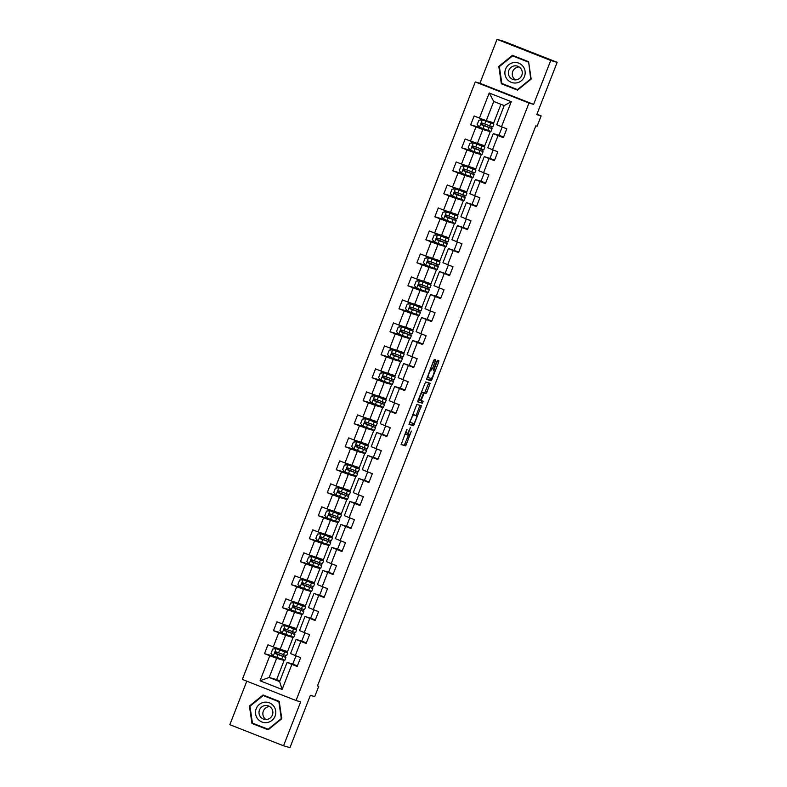<?xml version="1.0" encoding="UTF-8"?>
<svg xmlns="http://www.w3.org/2000/svg" width="787" height="787" viewBox="0 0 787 787"><rect width="100%" height="100%" fill="white"/><g stroke="black" fill="none" stroke-linecap="round" stroke-linejoin="round"><path stroke-width="1.18" d="M406.702 429.653L401.163 444.586L405.708 445.895L411.385 431.04A4.968 0.836 111.5 0 1 408.778 435.437L408.394 435.329A4.968 0.836 111.5 0 0 408.394 435.329A4.968 0.836 111.5 0 1 409.397 430.459L410.391 427.41L409.397 430.459M435.319 361.331L435.634 359.816L434.355 359.443L433.539 360.82L426.574 379.413L431.119 380.721L431.935 379.354L438.585 362.276L438.9 360.761L437.356 360.318L433.696 368.995L433.381 370.51L434.149 370.736A4.151 0.698 111.5 0 1 434.158 370.736A4.151 0.698 111.5 0 1 433.303 374.828A4.151 0.698 111.5 0 1 431.128 378.478L428.138 377.612A4.151 0.698 111.5 0 0 428.138 377.612A4.151 0.698 111.5 0 1 428.984 373.51A4.151 0.698 111.5 0 1 431.158 369.87L432.466 368.641L435.319 361.331L433.873 360.761L434.227 359.521M407.046 429.781A4.968 0.836 111.5 0 0 406.033 434.64A4.968 0.836 111.5 0 0 406.053 434.65L406.426 434.758A4.968 0.836 111.5 0 0 409.043 430.361M246.793 681.188L229.834 724.689L283.536 745.791L289.96 747.65L310.363 695.324L314.731 696.593L318.755 686.274L317.476 685.9L535.829 125.841L537.118 126.215L541.141 115.896L536.921 114.243M550.743 60.451L497.04 39.35L479.913 83.274L533.616 104.376L550.743 60.451L557.166 62.311L536.764 114.636L541.141 115.896M533.616 104.376L528.982 103.038L296.03 700.528L242.327 679.427L475.279 81.937L528.982 103.038M283.536 745.791L300.664 701.866L296.03 700.528M416.815 404.439L409.024 424.4L413.578 425.718L421.36 405.748L416.815 404.439M418.113 400.386L425.59 381.941L430.125 383.259L426.967 392.083L426.151 393.451L424.311 392.92L421.606 399.137L421.291 400.662L423.209 401.213L422.422 403.239L417.799 401.901L418.113 400.386M497.04 39.35L503.464 41.209L557.166 62.311M480.857 127.769L470.695 124.828L475.987 126.914L470.478 141.06L465.176 138.974L461.733 147.818L467.025 149.904L461.507 164.05L456.214 161.974L452.761 170.818L458.064 172.894L452.545 187.04L447.252 184.965L443.799 193.809L449.102 195.884L443.583 210.04L438.28 207.955L434.837 216.799L440.13 218.875L434.621 233.031L429.318 230.945L425.875 239.789L431.168 241.875L425.649 256.021L420.356 253.935L416.903 262.779L422.206 264.865L416.687 279.011L411.394 276.935L407.941 285.77L413.244 287.855L407.725 302.001L402.423 299.926L398.979 308.77L404.272 310.845L398.763 324.992L393.461 322.916L390.018 331.76L395.31 333.836L389.791 347.992L384.499 345.906L381.046 354.75L386.348 356.836L380.829 370.982L375.537 368.896L372.084 377.74L377.386 379.826L371.867 393.972L366.565 391.887L363.122 400.731L368.424 402.816L362.905 416.962L357.603 414.887L354.16 423.731L359.452 425.806L353.943 439.953L348.641 437.877L345.198 446.721L350.49 448.797L344.972 462.953L339.679 460.867L336.226 469.711L341.528 471.787L336.01 485.943L330.717 483.857L327.264 492.701L332.567 494.787L327.048 508.933L321.745 506.848L318.302 515.692L323.595 517.777L318.086 531.923L312.783 529.848L309.34 538.682L314.633 540.767L309.114 554.914L303.821 552.838L300.368 561.682L305.671 563.758L300.152 577.904L294.859 575.828L291.406 584.672L296.709 586.748L291.19 600.904L285.888 598.818L282.444 607.662L287.737 609.748L282.228 623.894L276.926 621.809L273.483 630.653L278.775 632.738L273.256 646.884L267.964 644.799L264.511 653.643L269.813 655.728L260.044 680.785L282.11 689.451L279.631 681.572L287.098 662.408L292.774 664.051M470.695 124.828L474.138 115.984L479.44 118.07L489.209 93.014L511.265 101.68L501.496 126.737L506.798 128.822L503.346 137.666L498.053 135.58L492.534 149.727L497.837 151.812L494.384 160.656L489.091 158.571L483.572 172.717L488.865 174.803L485.422 183.646L480.119 181.561L474.61 195.717L479.903 197.793L476.46 206.637L471.157 204.561L465.638 218.707L470.941 220.783L467.498 229.627L462.195 227.551L456.676 241.698L461.979 243.783L458.526 252.617L453.233 250.541L447.714 264.688L453.017 266.773L449.564 275.617L444.271 273.532L438.752 287.678L444.045 289.764L440.602 298.607L435.3 296.522L429.791 310.678L435.083 312.754L431.64 321.598L426.338 319.512L420.819 333.668L426.121 335.744L422.668 344.588L417.376 342.512L411.857 356.659L417.159 358.734L413.706 367.578L408.414 365.502L402.895 379.649L408.187 381.734L404.744 390.578L399.442 388.493L393.933 402.639L399.225 404.725L395.782 413.568L390.48 411.483L384.961 425.629L390.263 427.715L386.81 436.559L381.518 434.473L375.999 448.629L381.302 450.705L377.849 459.549L372.556 457.473L367.037 471.62L372.33 473.695L368.887 482.539L363.584 480.464L358.075 494.61L363.368 496.695L359.925 505.529L354.622 503.454L349.113 517.6L354.406 519.686L350.963 528.53L345.66 526.444L340.141 540.59L345.444 542.676L341.991 551.52L336.698 549.434L331.179 563.59L336.482 565.666L333.029 574.51L327.736 572.424L322.217 586.581L327.51 588.656L324.067 597.5L318.765 595.425L313.256 609.571L318.548 611.647L315.105 620.49L309.803 618.415L304.284 632.561L309.586 634.647L306.133 643.491L300.841 641.405L295.322 655.551L300.624 657.637L297.171 666.481L291.879 664.395L282.11 689.451M477.306 143.637L482.825 129.491L490.281 131.645L484.762 145.792L470.478 141.06M498.958 135.236L493.272 133.593L487.763 147.749L492.534 149.727M482.825 129.491L475.987 126.914M498.053 135.58L493.272 133.593M468.344 166.628L473.863 152.481L481.319 154.636L475.801 168.782L461.507 164.05M494.62 160.066L484.31 156.583L478.791 170.74L483.572 172.717M473.863 152.481L467.025 149.904M489.091 158.571L484.31 156.583M459.382 189.628L464.901 175.471L472.357 177.626L466.839 191.782L452.545 187.04M481.024 181.226L475.348 179.584L469.829 193.73L474.61 195.717M464.901 175.471L458.064 172.894M480.119 181.561L475.348 179.584M450.42 212.618L455.929 198.462L463.386 200.626L457.877 214.772L443.583 210.04M476.686 206.046L466.386 202.574L460.867 216.72L465.638 218.707M455.929 198.462L449.102 195.884M471.157 204.561L466.386 202.574M441.448 235.608L446.967 221.462L454.424 223.616L448.905 237.763L434.621 233.031M467.724 229.037L457.414 225.564L451.905 239.71L456.676 241.698M446.967 221.462L440.13 218.875M462.195 227.551L457.414 225.564M432.486 258.598L438.005 244.452L445.462 246.606L439.943 260.753L425.649 256.021M458.762 252.027L448.452 248.554L442.933 262.701L447.714 264.688M438.005 244.452L431.168 241.875M453.233 250.541L448.452 248.554M423.524 281.589L429.043 267.442L436.5 269.597L430.981 283.743L416.687 279.011M449.79 275.027L439.49 271.545L433.971 285.701L438.752 287.678M429.043 267.442L422.206 264.865M444.271 273.532L439.49 271.545M414.562 304.579L420.071 290.433L427.528 292.587L422.019 306.743L407.725 302.001M436.205 296.178L430.528 294.545L425.01 308.691L429.791 310.678M420.071 290.433L413.244 287.855M435.3 296.522L430.528 294.545M405.59 327.579L411.109 313.423L418.566 315.587L413.057 329.733L398.763 324.992M431.866 321.007L421.557 317.535L416.048 331.681L420.819 333.668M411.109 313.423L404.272 310.845M426.338 319.512L421.557 317.535M396.628 350.569L402.147 336.423L409.604 338.577L404.085 352.724L389.791 347.992M418.281 342.168L412.595 340.525L407.086 354.671L411.857 356.659M402.147 336.423L395.31 333.836M417.376 342.512L412.595 340.525M387.666 373.559L393.185 359.413L400.642 361.567L395.123 375.714L380.829 370.982M413.942 366.988L403.633 363.515L398.114 377.662L402.895 379.649M393.185 359.413L386.348 356.836M408.414 365.502L403.633 363.515M378.704 396.55L384.223 382.403L391.68 384.558L386.161 398.704L371.867 393.972M400.347 388.148L394.671 386.506L389.152 400.662L393.933 402.639M384.223 382.403L377.386 379.826M399.442 388.493L394.671 386.506M369.742 419.54L375.251 405.394L382.708 407.548L377.199 421.694L362.905 416.962M396.009 412.978L385.709 409.496L380.19 423.652L384.961 425.629M375.251 405.394L368.424 402.816M390.48 411.483L385.709 409.496M360.771 442.54L366.289 428.384L373.746 430.538L368.227 444.694L353.943 439.953M387.047 435.968L376.737 432.496L371.228 446.642L375.999 448.629M366.289 428.384L359.452 425.806M381.518 434.473L376.737 432.496M351.809 465.53L357.328 451.374L364.784 453.538L359.265 467.685L344.972 462.953M378.085 458.959L367.775 455.486L362.256 469.632L367.037 471.62M357.328 451.374L350.49 448.797M372.556 457.473L367.775 455.486M342.847 488.52L348.366 474.374L355.822 476.529L350.304 490.675L336.01 485.943M369.113 481.949L358.813 478.476L353.294 492.623L358.075 494.61M348.366 474.374L341.528 471.787M363.584 480.464L358.813 478.476M333.885 511.511L339.394 497.364L346.851 499.519L341.342 513.665L327.048 508.933M355.527 503.109L349.851 501.467L344.332 515.613L349.113 517.6M339.394 497.364L332.567 494.787M354.622 503.454L349.851 501.467M324.913 534.501L330.432 520.355L337.889 522.509L332.37 536.655L318.086 531.923M351.189 527.939L340.879 524.457L335.37 538.613L340.141 540.59M330.432 520.355L323.595 517.777M345.66 526.444L340.879 524.457M315.951 557.491L321.47 543.345L328.927 545.499L323.408 559.655L309.114 554.914M337.603 549.09L331.917 547.457L326.398 561.603L331.179 563.59M321.47 543.345L314.633 540.767M336.698 549.434L331.917 547.457M306.989 580.491L312.508 566.335L319.965 568.499L314.446 582.646L300.152 577.904M333.265 573.92L322.955 570.447L317.436 584.593L322.217 586.581M312.508 566.335L305.671 563.758M327.736 572.424L322.955 570.447M298.027 603.481L303.536 589.335L311.003 591.49L305.484 605.636L291.19 600.904M324.293 596.91L313.993 593.437L308.474 607.584L313.256 609.571M303.536 589.335L296.709 586.748M318.765 595.425L313.993 593.437M289.055 626.472L294.574 612.325L302.031 614.48L296.522 628.626L282.228 623.894M315.331 619.9L305.031 616.428L299.513 630.574L304.284 632.561M294.574 612.325L287.737 609.748M309.803 618.415L305.031 616.428M280.093 649.462L285.612 635.316L293.069 637.47L287.55 651.616L273.256 646.884M301.746 641.061L296.06 639.418L290.551 653.574L295.322 655.551M285.612 635.316L278.775 632.738M300.841 641.405L296.06 639.418M279.631 681.572L269.174 677.469L276.65 658.306L284.107 660.46L276.63 679.624L269.174 677.469L260.044 680.785M276.65 658.306L269.813 655.728M291.879 664.395L287.098 662.408M479.913 83.274L475.279 81.937M318.755 686.274L317.515 685.792M276.63 679.624L279.887 680.903M501.496 126.737L496.725 124.749L504.192 105.596L493.744 101.484L486.268 120.647L493.734 122.802L500.935 104.317M491.403 128.33L492.052 126.687M493.183 123.766L493.577 122.762M482.441 151.33L483.08 149.678M484.221 146.756L484.615 145.752M473.479 174.32L474.118 172.668M475.259 169.746L475.653 168.743M464.517 197.311L465.156 195.658M466.298 192.736L466.691 191.733M455.545 220.301L456.194 218.658M457.336 215.736L457.719 214.723M446.583 243.291L447.232 241.648M448.364 238.727L448.757 237.723M437.621 266.281L438.261 264.639M439.402 261.717L439.795 260.713M428.659 289.282L429.299 287.629M430.44 284.707L430.833 283.704M419.697 312.272L420.337 310.619M421.478 307.697L421.862 306.694M410.725 335.262L411.375 333.609M412.506 330.697L412.9 329.684M401.763 358.252L402.403 356.609M403.544 353.688L403.938 352.684M392.802 381.242L393.441 379.6M394.582 376.678L394.976 375.674M383.84 404.243L384.479 402.59M385.62 399.668L386.014 398.665M374.868 427.233L375.517 425.58M376.648 422.658L377.042 421.655M365.906 450.223L366.545 448.57M367.686 445.649L368.08 444.645M356.944 473.213L357.583 471.57M358.724 468.649L359.118 467.635M347.982 496.203L348.621 494.561M349.762 491.639L350.156 490.635M339.01 519.194L339.659 517.551M340.801 514.629L341.184 513.626M330.048 542.194L330.697 540.541M331.829 537.619L332.222 536.616M321.086 565.184L321.726 563.531M322.867 560.61L323.26 559.606M312.124 588.174L312.764 586.522M313.905 583.61L314.298 582.596M303.162 611.165L303.802 609.522M304.943 606.6L305.326 605.596M294.19 634.155L294.84 632.512M295.971 629.59L296.365 628.587M285.228 657.155L285.868 655.502M287.009 652.58L287.403 651.577M511.265 101.68L504.192 105.596M493.744 101.484L489.209 93.014M486.268 120.647L479.44 118.07M283.959 660.401L274.83 656.643M276.08 653.436L276.611 652.069M283.389 656.378L283.989 654.823M285.169 651.803L285.474 651.016M274.683 656.584L264.511 653.643M297.407 665.891L292.774 664.071L295.991 655.817M306.369 642.9L301.736 641.08L304.953 632.827M283.645 633.594L273.483 630.653M292.921 637.411L283.792 633.653M285.042 630.446L285.573 629.079C284.156 629.177 283.93 629.767 284.884 630.81L294.859 634.489L284.264 630.131M292.351 633.378L292.951 631.833M294.131 628.813L294.436 628.026M310.698 618.08L313.915 609.836M292.607 610.604L282.444 607.662M301.893 614.421L292.754 610.663M294.004 607.456L294.535 606.088M301.313 610.387L301.913 608.843M303.093 605.823L303.398 605.036M319.67 595.09L322.886 586.836M301.569 587.604L291.406 584.672M310.855 591.431L301.726 587.663M302.965 584.466L303.507 583.098M310.275 587.397L310.885 585.853M312.055 582.833L312.37 582.046M328.632 572.1L331.848 563.846M310.54 564.613L300.368 561.682M319.817 568.44L310.688 564.673M311.937 561.475L312.469 560.108M319.247 564.407L319.847 562.862M321.027 559.832L321.332 559.045M342.227 550.93L337.593 549.11L340.81 540.856M319.502 541.623L309.34 538.682M328.779 545.45L319.65 541.682M320.899 538.475L321.43 537.118M328.209 541.417L328.809 539.862M329.989 536.842L330.294 536.055M346.555 526.119L349.772 517.866M328.464 518.633L318.302 515.692M337.741 522.45L328.612 518.692M329.861 515.485L330.392 514.118C328.976 514.216 328.75 514.806 329.704 515.859L339.679 519.528L329.084 515.17M337.17 518.426L337.771 516.872M338.951 513.852L339.256 513.065M360.151 504.939L355.517 503.119L358.744 494.875M337.426 495.643L327.264 492.701M346.713 499.46L337.574 495.702M338.823 492.495L339.364 491.127M346.132 495.426L346.742 493.882M347.913 490.862L348.228 490.075M364.489 480.129L367.706 471.875M346.388 472.653L336.226 469.711M355.675 476.469L346.546 472.702M347.795 469.505L348.326 468.137C346.91 468.235 346.673 468.826 347.638 469.869L357.613 473.548L347.008 469.18M355.104 472.436L355.704 470.892M356.885 467.872L357.19 467.084M373.451 457.139L376.668 448.885M355.36 449.652L345.198 446.721M364.637 453.479L355.508 449.711M356.757 446.514L357.288 445.147M364.066 449.446L364.666 447.901M365.847 444.881L366.152 444.094M382.413 434.149L385.63 425.895M364.322 426.662L354.16 423.731M373.599 430.489L364.47 426.721M365.719 423.524L366.25 422.157M373.028 426.456L373.628 424.901M374.809 421.881L375.114 421.094M391.375 411.158L394.592 402.905M373.284 403.672L363.122 400.731M382.571 407.489L373.432 403.731M374.681 400.524L375.212 399.157M376.461 395.959L375.153 395.408M381.99 403.465L382.6 401.911M383.771 398.891L384.076 398.104M404.971 389.988L400.347 388.168L403.564 379.914M382.246 380.682L372.084 377.74M391.533 384.499L382.403 380.741M383.653 377.534L384.184 376.166M390.952 380.465L391.562 378.921M392.743 375.901L393.047 375.114M409.309 365.168L412.526 356.924M391.218 357.692L381.046 354.75M400.494 361.508L391.365 357.751M392.615 354.543L393.146 353.176C391.729 353.274 391.503 353.865 392.457 354.907L402.432 358.587L391.828 354.219M399.924 357.475L400.524 355.931M401.704 352.91L402.009 352.123M422.904 343.998L418.271 342.178L421.488 333.924M400.18 334.691L390.018 331.76M409.456 338.518L400.327 334.75M401.577 331.553L402.108 330.186M408.886 334.485L409.486 332.94M410.666 329.92L410.971 329.133M427.233 319.188L430.45 310.934M409.142 311.701L398.979 308.77M418.428 315.528L409.289 311.76M410.539 308.563L411.07 307.196C409.653 307.294 409.427 307.884 410.391 308.927L420.356 312.596L409.761 308.238M417.848 311.495L418.448 309.95M419.628 306.92L419.933 306.133M440.828 298.017L436.195 296.197L439.421 287.944M418.104 288.711L407.941 285.77M427.39 292.538L418.251 288.77M419.501 285.563L420.042 284.205M426.81 288.504L427.42 286.95M428.59 283.93L428.905 283.143M445.167 273.207L448.383 264.953M427.066 265.721L416.903 262.779M436.352 269.538L427.223 265.78M428.472 262.573L429.004 261.205C427.587 261.304 427.351 261.894 428.315 262.947L438.29 266.616L427.685 262.258M435.782 265.514L436.382 263.96M437.562 260.94L437.867 260.153M454.129 250.207L457.345 241.963M436.037 242.73L425.875 239.789M445.314 246.547L436.185 242.79M437.434 239.582L437.966 238.215M444.744 242.514L445.344 240.97M446.524 237.949L446.829 237.162M463.09 227.217L466.307 218.963M444.999 219.74L434.837 216.799M454.276 223.557L445.147 219.789M446.396 216.592L446.927 215.225M453.705 219.524L454.306 217.979M455.486 214.959L455.791 214.172M472.052 204.226L475.269 195.973M453.961 196.74L443.799 193.809M463.248 200.567L454.109 196.799M455.358 193.602L455.889 192.235M462.667 196.534L463.277 194.989M464.448 191.969L464.763 191.182M485.648 183.056L481.024 181.236L484.241 172.983M462.923 173.75L452.761 170.818M472.21 177.577L463.081 173.809M464.33 170.612L464.861 169.244M471.639 173.543L472.239 171.989M473.42 168.969L473.725 168.182M489.986 158.246L493.203 149.992M471.895 150.76L461.733 147.818M481.172 154.577L472.043 150.819M473.292 147.612L473.823 146.244C472.407 146.343 472.18 146.933 473.135 147.986L483.11 151.655L472.505 147.297M480.601 150.553L481.201 148.999M482.382 145.979L482.687 145.192M503.582 137.076L498.948 135.256L502.165 127.002M490.134 131.586L481.005 127.828M482.254 124.621L482.785 123.254M489.563 127.553L490.163 126.009M491.344 122.988L491.649 122.201M281.766 718.747L279.228 701.355L263.045 695L249.42 706.037L251.958 723.44L268.131 729.795L281.766 718.747M512.435 55.346L498.81 66.393L501.349 83.786L517.521 90.141L531.156 79.103L528.608 61.701L512.435 55.346M252.981 723.322L268.229 729.716M253.04 723.755L251.958 723.44M250.02 706.214L249.42 706.037M502.362 83.678L517.61 90.072M502.431 84.101L501.349 83.786M499.411 66.561L498.81 66.393M406.8 434.562A4.968 0.836 111.5 0 0 406.928 434.749A4.968 0.836 111.5 0 0 406.948 434.758L408.374 435.319M401.104 444.419L404.252 445.324L408.433 435.339M416.146 415.556L419.963 405.344M408.974 424.232L412.122 425.147L413.116 423.327M410.312 421.389L410.096 422.452L414.09 423.613L415.477 420.553A4.968 0.836 111.5 0 0 416.49 415.693A4.968 0.836 111.5 0 0 416.471 415.684L413.746 414.897A4.968 0.836 111.5 0 0 411.139 419.294L409.978 421.261M415.044 415.123A4.968 0.836 111.5 0 0 415.034 415.123A4.968 0.836 111.5 0 0 415.024 415.113L416.471 415.684L415.034 415.123M412.644 414.424L415.024 415.113M422.757 392.398L424.705 392.88L428.728 382.846M417.749 401.744L420.966 402.669L421.793 400.809M422.403 392.369A4.151 0.698 111.5 0 0 420.228 396.009A4.151 0.698 111.5 0 0 419.373 400.101A4.151 0.698 111.5 0 0 419.382 400.111L420.435 400.416L423.14 394.189L423.455 392.674L421.389 391.975M422.009 392.103L423.455 392.674L422.009 392.103M421.409 391.936L421.999 392.103M431.66 370.008L430.204 369.447L433.873 360.761M433.686 370.549L437.503 360.357M426.515 379.245L429.663 380.151L430.656 378.34M275.706 652.108L275.273 652.954M280.339 650.219L285.76 652.167L276.217 648.695L272.735 649.029L271.013 653.446L273.345 656.063L284.805 660.283L285.897 657.479L275.293 653.121M272.715 655.364L271.899 654.44M276.217 648.695L287.678 652.915L277.929 648.695M280.447 649.944L276.326 648.035M287.678 652.915L286.586 655.709L276.247 651.931C274.85 652.069 274.624 652.659 275.548 653.702L285.897 657.479M278.559 654.784L275.922 653.81C274.968 652.757 275.194 652.167 276.611 652.039M278.667 654.509L275.312 653.171M273.591 705.969A10.28 10.133 -73.9 0 0 259.336 704.414A10.28 10.133 -73.9 0 0 257.693 718.856A10.28 10.133 -73.9 0 0 271.948 720.41A10.28 10.133 -73.9 0 0 273.591 705.969M271.387 708.084A7.044 6.935 -73.9 0 0 260.182 708.615A7.044 6.935 -73.9 0 0 263.989 719.259A7.044 6.935 -73.9 0 0 271.387 708.084M266.006 719.534A7.044 6.935 106.1 0 1 269.744 706.578M268.603 729.411L252.43 723.115L249.971 706.254L263.183 695.551L279.287 701.768M263.183 695.551L278.854 701.709L281.313 718.57L268.101 729.274M505.598 69.049A10.28 10.133 -73.9 0 0 511.294 82.34A10.28 10.133 -73.9 0 0 524.467 76.467A10.28 10.133 -73.9 0 0 518.771 63.176A10.28 10.133 -73.9 0 0 505.598 69.049M508.874 70.309A7.044 6.935 -73.9 0 0 513.38 79.615A7.044 6.935 -73.9 0 0 521.791 75.385A7.044 6.935 -73.9 0 0 517.295 66.088A7.044 6.935 -73.9 0 0 508.874 70.309M515.396 79.88A7.044 6.935 106.1 0 1 519.135 66.934M528.687 62.183L530.704 78.916L517.492 89.62L501.821 83.461L499.361 66.6L512.573 55.897L528.677 62.124M517.994 89.767L517.492 89.62M512.573 55.897L528.244 62.055M284.678 629.118L284.235 629.954M289.301 627.229L294.722 629.167L285.179 625.704L281.697 626.039L279.975 630.456L282.307 633.073L293.767 637.293L294.859 634.489M281.677 632.374L280.861 631.449M285.179 625.704L296.64 629.915L286.891 625.704M289.409 626.954L285.288 625.045M287.521 631.794L284.884 630.81M287.629 631.518L284.274 630.18M296.64 629.915L295.548 632.718L285.12 628.911M285.209 628.941C283.812 629.079 283.586 629.669 284.52 630.712M293.64 606.128L293.197 606.964M298.273 604.239L303.693 606.177L294.141 602.714L290.669 603.039L288.937 607.466L291.269 610.082L302.729 614.293L303.821 611.499L293.226 607.131M290.649 609.374L289.823 608.459M294.141 602.714L305.602 606.925L295.853 602.714M298.381 603.954L294.249 602.055M305.602 606.925L304.51 609.728L294.171 605.951C292.784 606.088 292.548 606.679 293.482 607.712L303.821 611.499M296.492 608.804L293.856 607.82C292.892 606.777 293.118 606.187 294.545 606.059M296.601 608.528L293.236 607.19M302.602 583.137L302.169 583.974M307.235 581.239L312.655 583.187L303.103 579.714L299.631 580.049L297.909 584.475L300.231 587.082L311.701 591.303L312.793 588.509L302.188 584.141M299.611 586.384L298.794 585.469M303.103 579.714L314.574 583.934L304.815 579.724M307.343 580.963L303.211 579.065M314.574 583.934L313.482 586.738L303.133 582.951C301.746 583.088 301.519 583.679 302.444 584.721L312.793 588.509M305.454 585.813L302.818 584.83C301.854 583.787 302.09 583.197 303.507 583.059M305.563 585.538L302.198 584.2M311.563 560.137L311.131 560.983M316.197 558.249L321.617 560.196L312.075 556.724L308.593 557.058L306.871 561.485L309.202 564.092L320.663 568.312L321.755 565.509L311.15 561.151M308.573 563.394L307.756 562.479M312.075 556.724L323.536 560.944L313.787 556.734M316.305 557.973L312.183 556.075M323.536 560.944L322.444 563.748L312.095 559.96C310.708 560.098 310.481 560.688 311.406 561.731L321.755 565.509M314.416 562.823L311.78 561.839C310.816 560.797 311.052 560.206 312.469 560.069M314.525 562.538L311.17 561.2M320.525 537.147L320.093 537.993M325.159 535.258L330.579 537.206L321.037 533.734L317.555 534.068L315.833 538.485L318.164 541.102L329.625 545.322L330.717 542.518L320.122 538.16M317.535 540.403L316.718 539.488M321.037 533.734L332.498 537.954L322.749 533.743M325.267 534.983L321.145 533.074M332.498 537.954L331.406 540.748L321.066 536.97C319.67 537.108 319.443 537.698 320.378 538.741L330.717 542.518M323.378 539.823L320.742 538.849C319.788 537.796 320.014 537.216 321.43 537.078M323.487 539.548L320.132 538.21M329.497 514.157L329.055 514.993M334.131 512.268L339.551 514.216L329.999 510.743L326.526 511.078L324.795 515.495L327.126 518.112L338.587 522.332L339.679 519.528M326.497 517.413L325.68 516.488M329.999 510.743L341.46 514.964L331.711 510.743M334.239 511.993L330.107 510.084M332.34 516.833L329.704 515.859M332.448 516.557L329.094 515.219M341.46 514.964L340.368 517.757L329.94 513.95M330.028 513.98C328.641 514.118 328.405 514.708 329.34 515.751M338.459 491.167L338.017 492.003M343.093 489.278L348.513 491.216L338.961 487.753L335.488 488.088L333.767 492.505L336.088 495.121L347.559 499.332L348.651 496.538L338.046 492.18M335.469 494.413L334.652 493.498M338.961 487.753L350.431 491.964L340.673 487.753M343.201 489.002L339.069 487.094M350.431 491.964L349.339 494.767L338.99 490.99C337.603 491.127 337.367 491.718 338.302 492.76L348.651 496.538M341.312 493.843L338.676 492.859C337.712 491.816 337.948 491.226 339.364 491.098M341.42 493.567L338.056 492.229M347.421 468.176L346.988 469.013M352.055 466.288L357.475 468.226L347.923 464.753L344.45 465.087L342.729 469.514L345.05 472.131L356.521 476.342L357.613 473.548M344.431 471.423L343.614 470.508M347.923 464.753L359.393 468.973L349.635 464.763M352.163 466.002L348.031 464.104M350.274 470.852L347.638 469.869M350.382 470.577L347.028 469.239M359.393 468.973L358.301 471.777L347.874 467.97M347.952 467.999C346.565 468.127 346.339 468.718 347.264 469.76M356.383 445.186L355.95 446.022M361.017 443.288L366.437 445.235L356.895 441.763L353.412 442.097L351.691 446.524L354.022 449.131L365.483 453.351L366.575 450.548L355.97 446.19M353.393 448.433L352.576 447.518M356.895 441.763L368.355 445.983L358.606 441.773M361.125 443.012L357.003 441.113M368.355 445.983L367.263 448.787L356.924 444.999C355.527 445.137 355.301 445.727 356.236 446.77L366.575 450.548M359.236 447.862L356.6 446.878C355.645 445.835 355.872 445.245 357.288 445.108M359.344 447.587L355.99 446.249M365.355 422.186L364.912 423.032M369.979 420.297L375.399 422.245L365.857 418.773L362.374 419.107L360.653 423.524L362.984 426.141L374.445 430.361L375.537 427.557L364.942 423.199M362.354 425.442L361.538 424.527M365.857 418.773L377.317 422.993L367.568 418.782M370.087 420.022L365.965 418.123M377.317 422.993L376.225 425.787L365.886 422.009C364.499 422.147 364.263 422.737 365.198 423.78L375.537 427.557M368.198 424.872L365.562 423.888C364.607 422.845 364.834 422.255 366.25 422.117M368.306 424.587L364.952 423.249M374.317 399.196L373.874 400.042M378.95 397.307L384.371 399.255L374.819 395.782L371.346 396.117L369.615 400.534L371.946 403.151L383.407 407.371L384.499 404.567L373.904 400.209M371.326 402.452L370.51 401.527M374.819 395.782L386.289 400.003L375.163 395.389M379.059 397.032L374.927 395.123M386.289 400.003L385.197 402.796L374.848 399.019C373.461 399.157 373.225 399.747 374.159 400.79L384.499 404.567M377.17 401.872L374.533 400.898C373.569 399.845 373.795 399.255 375.222 399.127M377.278 401.596L373.914 400.258M383.279 376.206L382.846 377.042M387.912 374.317L393.333 376.255L383.781 372.792L380.308 373.127L378.586 377.544L380.908 380.16L392.379 384.381L393.47 381.577L382.866 377.219M380.288 379.462L379.472 378.537M383.781 372.792L395.251 377.003L385.492 372.792M388.021 374.041L383.889 372.133M395.251 377.003L394.159 379.806L383.81 376.029C382.423 376.166 382.197 376.757 383.121 377.799L393.47 381.577M386.132 378.881L383.495 377.898C382.531 376.855 382.767 376.265 384.184 376.137M386.24 378.606L382.885 377.268M392.241 353.215L391.808 354.052M396.874 351.327L402.295 353.265L392.752 349.802L389.27 350.126L387.548 354.553L389.88 357.17L401.34 361.381L402.432 358.587M389.25 356.462L388.434 355.547M392.752 349.802L404.213 354.012L394.464 349.802M396.982 351.041L392.861 349.143M395.094 355.891L392.457 354.907M395.202 355.616L391.847 354.278M404.213 354.012L403.121 356.816L392.693 353.009M392.782 353.038C391.385 353.176 391.159 353.766 392.083 354.799M401.213 330.225L400.77 331.061M405.836 328.327L411.257 330.274L401.714 326.802L398.232 327.136L396.51 331.563L398.842 334.17L410.302 338.39L411.394 335.596L400.799 331.229M398.212 333.472L397.396 332.557M401.714 326.802L413.175 331.022L403.426 326.812M405.944 328.051L401.823 326.152M413.175 331.022L412.083 333.826L401.744 330.038C400.347 330.176 400.121 330.766 401.055 331.809L411.394 335.596M404.056 332.901L401.419 331.917C400.465 330.874 400.691 330.284 402.108 330.147M404.164 332.626L400.809 331.288M410.175 307.225L409.732 308.071M414.808 305.336L420.228 307.284L410.676 303.812L407.204 304.146L405.472 308.573L407.804 311.18L419.264 315.4L420.356 312.596M407.184 310.481L406.358 309.566M410.676 303.812L422.137 308.032L412.388 303.821M414.916 305.061L410.784 303.162M413.027 309.911L410.391 308.927M413.136 309.625L409.771 308.288M422.137 308.032L421.045 310.835L410.617 307.019M410.706 307.048C409.319 307.186 409.083 307.776 410.017 308.819M419.137 284.235L418.704 285.081M423.77 282.346L429.19 284.294L419.638 280.821L416.166 281.156L414.444 285.573L416.766 288.19L428.236 292.41L429.328 289.606L418.723 285.248M416.146 287.491L415.329 286.576M419.638 280.821L431.109 285.042L421.35 280.831M423.878 282.071L419.746 280.162M431.109 285.042L430.017 287.835L419.668 284.058C418.281 284.196 418.054 284.786 418.979 285.829L429.328 289.606M421.989 286.911L419.353 285.937C418.389 284.884 418.625 284.304 420.042 284.166M422.098 286.635L418.733 285.297M428.098 261.245L427.666 262.081M432.732 259.356L438.152 261.304L428.61 257.831L425.128 258.166L423.406 262.583L425.728 265.199L437.198 269.42L438.29 266.616M425.108 264.501L424.291 263.576M428.61 257.831L440.071 262.051L430.322 257.831M432.84 259.08L428.708 257.172M430.951 263.92L428.315 262.947M431.06 263.645L427.705 262.307M440.071 262.051L438.979 264.845L428.551 261.038M428.63 261.068C427.243 261.205 427.016 261.796 427.941 262.838M437.06 238.254L436.628 239.091M441.694 236.366L447.114 238.304L437.572 234.841L434.09 235.175L432.368 239.592L434.699 242.209L446.16 246.42L447.252 243.626L436.647 239.268M434.07 241.501L433.253 240.586M437.572 234.841L449.033 239.051L439.284 234.841M441.802 236.09L437.68 234.182M449.033 239.051L447.941 241.855L437.602 238.077C436.205 238.215 435.978 238.805 436.913 239.848L447.252 243.626M439.913 240.93L437.277 239.946C436.323 238.904 436.549 238.313 437.966 238.186M440.022 240.655L436.667 239.317M446.032 215.264L445.59 216.1M450.666 213.375L456.086 215.313L446.534 211.841L443.061 212.175L441.33 216.602L443.661 219.219L455.122 223.429L456.214 220.635L445.619 216.268M443.032 218.511L442.215 217.596M446.534 211.841L457.995 216.061L448.246 211.851M450.774 213.09L446.642 211.191M457.995 216.061L456.903 218.865L446.563 215.087C445.176 215.215 444.94 215.805 445.875 216.848L456.214 220.635M448.875 217.94L446.239 216.956C445.285 215.913 445.511 215.323 446.937 215.185M448.983 217.665L445.629 216.327M454.994 192.274L454.552 193.11M459.628 190.375L465.048 192.323L455.496 188.85L452.023 189.185L450.302 193.612L452.623 196.219L464.094 200.439L465.186 197.635L454.581 193.277M452.004 195.52L451.187 194.605M455.496 188.85L466.966 193.071L457.208 188.86M459.736 190.1L455.604 188.201M466.966 193.071L465.874 195.874L455.525 192.087C454.138 192.225 453.902 192.815 454.837 193.858L465.186 197.635M457.847 194.95L455.211 193.966C454.247 192.923 454.473 192.333 455.899 192.195M457.955 194.674L454.591 193.336M463.956 169.274L463.523 170.12M468.59 167.385L474.01 169.333L464.458 165.86L460.985 166.195L459.264 170.612L461.585 173.229L473.056 177.449L474.148 174.645L463.543 170.287M460.966 172.53L460.149 171.615M464.458 165.86L475.928 170.081L466.17 165.87M468.698 167.11L464.566 165.211M475.928 170.081L474.836 172.874L464.487 169.097C463.1 169.235 462.874 169.825 463.799 170.868L474.148 174.645M466.809 171.96L464.173 170.976C463.209 169.933 463.445 169.343 464.861 169.205M466.917 171.674L463.563 170.336M472.918 146.284L472.485 147.13M477.552 144.395L482.972 146.343L473.43 142.87L469.947 143.204L468.226 147.622L470.557 150.238L482.018 154.459L483.11 151.655M469.928 149.54L469.111 148.615M473.43 142.87L484.89 147.09L475.141 142.87M477.66 144.119L473.538 142.211M475.771 148.959L473.135 147.986M475.879 148.684L472.525 147.346M484.89 147.09L483.798 149.884L473.371 146.077M473.459 146.107C472.062 146.244 471.836 146.835 472.771 147.877M481.89 123.293L481.447 124.13M486.514 121.405L491.934 123.343L482.392 119.88L478.909 120.214L477.188 124.631L479.519 127.248L490.98 131.468L492.072 128.665L481.477 124.307M478.889 126.55L478.073 125.625M482.392 119.88L493.852 124.09L484.103 119.88M486.622 121.129L482.5 119.221M493.852 124.09L492.76 126.894L482.421 123.116C481.034 123.254 480.798 123.844 481.733 124.887L492.072 128.665M484.733 125.969L482.097 124.985C481.142 123.943 481.369 123.352 482.785 123.225M484.841 125.694L481.487 124.356M404.931 434.208L406.023 434.64L404.931 434.208M405.069 443.957L406.525 444.527M404.252 445.324L405.708 445.895M419.599 406.702L421.045 407.272M412.939 423.77L414.395 424.341M412.122 425.147L413.578 425.718M409.584 422.255L410.096 422.452L409.584 422.255M412.624 414.454L413.746 414.897M428.364 384.204L429.82 384.774M425.521 391.513L426.967 392.083M424.705 392.88L426.151 393.451M422.855 392.349L424.311 392.92M420.543 400.367L421.281 400.662L420.543 400.367M420.966 402.669L422.422 403.239M418.379 399.717L419.363 400.101L418.379 399.717M431.02 368.07L432.466 368.641M430.164 369.477L431.158 369.87M427.144 377.219L428.118 377.603L427.144 377.219M437.139 361.705L438.585 362.276M430.479 378.783L431.935 379.354M429.663 380.151L431.119 380.721M276.129 648.704L273.286 655.994M282.828 656.417L281.736 659.221M284.609 651.852L283.517 654.646M277.88 654.587L276.788 657.391M279.66 650.023L278.568 652.817M285.091 625.714L282.248 633.004M291.79 633.427L290.698 636.23M293.571 628.862L292.479 631.656M286.852 631.597L285.76 634.391M288.632 627.023L287.54 629.826M294.053 602.714L291.21 610.014M300.752 610.437L299.66 613.24M302.533 605.862L301.441 608.666M295.814 608.607L294.722 611.401M297.594 604.032L296.502 606.836M303.025 579.724L300.172 587.023M309.714 587.446L308.622 590.24M311.495 582.872L310.403 585.676M304.776 585.607L303.684 588.41M306.556 581.042L305.464 583.846M311.986 556.734L309.143 564.033M318.686 564.456L317.594 567.25M320.466 559.882L319.374 562.685M313.738 562.616L312.646 565.42M315.518 558.052L314.426 560.846M320.948 533.743L318.105 541.033M327.648 541.456L326.556 544.26M329.428 536.891L328.336 539.695M322.709 539.626L321.617 542.43M324.49 535.062L323.398 537.855M329.91 510.753L327.067 518.043M336.61 518.466L335.518 521.269M338.39 513.901L337.298 516.695M331.671 516.636L330.579 519.44M333.452 512.062L332.36 514.865M338.872 487.763L336.029 495.053M345.572 495.476L344.48 498.279M347.352 490.911L346.26 493.705M340.633 493.646L339.541 496.44M342.414 489.071L341.322 491.875M347.844 464.763L345.001 472.062M354.543 472.485L353.452 475.279M356.324 467.911L355.232 470.715M349.595 470.656L348.503 473.449M351.376 466.081L350.284 468.885M356.806 441.773L353.963 449.072M363.505 449.495L362.413 452.289M365.286 444.921L364.194 447.724M358.557 447.655L357.465 450.459M360.348 443.091L359.256 445.895M365.768 418.782L362.925 426.082M372.467 426.495L371.375 429.299M374.248 421.93L373.156 424.734M367.529 424.665L366.437 427.469M369.31 420.101L368.218 422.894M374.73 395.792L371.887 403.082M381.429 403.505L380.337 406.308M383.21 398.94L382.118 401.734M376.491 401.675L375.399 404.479M378.272 397.11L377.18 399.904M383.702 372.802L380.849 380.091M390.391 380.514L389.299 383.318M392.182 375.95L391.09 378.744M385.453 378.685L384.361 381.479M387.234 374.11L386.142 376.914M392.664 349.802L389.821 357.101M399.363 357.524L398.271 360.328M401.144 352.95L400.052 355.754M394.415 355.694L393.323 358.488M396.195 351.12L395.104 353.924M401.626 326.812L398.783 334.111M408.325 334.534L407.233 337.328M410.106 329.96L409.014 332.763M403.387 332.694L402.295 335.498M405.167 328.13L404.075 330.933M410.588 303.821L407.745 311.121M417.287 311.544L416.195 314.338M419.068 306.969L417.976 309.773M412.349 309.704L411.257 312.508M414.129 305.14L413.037 307.933M419.55 280.831L416.707 288.121M426.249 288.544L425.157 291.347M428.03 283.979L426.938 286.783M421.311 286.714L420.219 289.518M423.091 282.149L421.999 284.943M428.522 257.841L425.678 265.13M435.221 265.553L434.129 268.357M437.001 260.989L435.909 263.783M430.273 263.724L429.181 266.527M432.053 259.149L430.961 261.953M437.483 234.851L434.64 242.14M444.183 242.563L443.091 245.367M445.963 237.999L444.871 240.792M439.244 240.733L438.152 243.527M441.025 236.159L439.933 238.963M446.445 211.851L443.602 219.15M453.145 219.573L452.053 222.367M454.925 214.999L453.833 217.802M448.206 217.743L447.114 220.537M449.987 213.169L448.895 215.972M455.407 188.86L452.564 196.16M462.107 196.583L461.015 199.377M463.887 192.008L462.795 194.812M457.168 194.743L456.076 197.547M458.949 190.179L457.857 192.982M464.379 165.87L461.526 173.17M471.079 173.583L469.987 176.386M472.859 169.018L471.767 171.822M466.13 171.753L465.038 174.557M467.911 167.188L466.819 169.982M473.341 142.88L470.498 150.169M480.04 150.592L478.949 153.396M481.821 146.028L480.729 148.822M475.092 148.763L474 151.566M476.883 144.198L475.791 146.992M482.303 119.89L479.46 127.179M489.002 127.602L487.91 130.406M490.783 123.038L489.691 125.831M484.064 125.772L482.972 128.566M485.845 121.198L484.753 124.002M406.928 434.749L408.384 435.319M274.584 647.544L274.063 648.901M283.556 624.553L283.025 625.911M292.518 601.563L291.987 602.921M301.48 578.573L300.949 579.921M310.442 555.583L309.921 556.93M319.414 532.583L318.883 533.94M328.376 509.592L327.845 510.95M337.338 486.602L336.806 487.96M346.3 463.612L345.778 464.96M355.262 440.622L354.74 441.969M364.233 417.622L363.702 418.979M373.195 394.631L372.664 395.989M382.157 371.641L381.626 372.999M391.119 348.651L390.598 350.008M400.091 325.661L399.56 327.008M409.053 302.67L408.522 304.018M418.015 279.67L417.484 281.028M426.977 256.68L426.456 258.038M435.939 233.69L435.418 235.047M444.911 210.7L444.38 212.047M453.873 187.709L453.342 189.057M462.835 164.709L462.313 166.067M471.797 141.719L471.275 143.077M480.768 118.729L480.237 120.086"/></g></svg>
